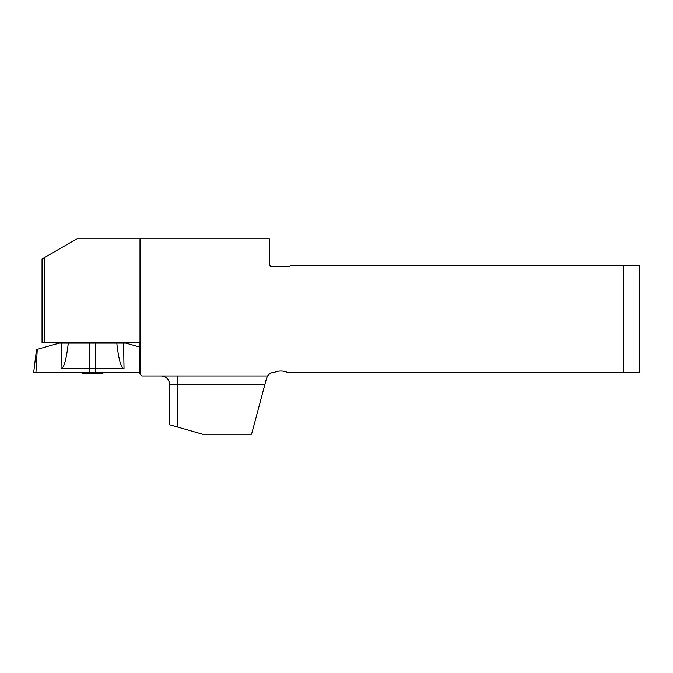 <?xml version="1.0" encoding="UTF-8"?>
<svg xmlns="http://www.w3.org/2000/svg" width="673" height="673" viewBox="0 0 673 673"><rect width="100%" height="100%" fill="white"/><g stroke="black" fill="none" stroke-linecap="round" stroke-linejoin="round"><path stroke-width="1.01" d="M623.265 265.574L290.399 265.574A2.684 2.684 0 0 1 288.254 266.643L272.178 266.643A2.684 2.684 0 0 1 269.494 263.967L269.494 238.772L140.018 238.772L140.018 374.154L141.852 375.988L267.593 375.988L266.542 378.335L267.593 375.988A8.042 8.042 0 0 1 274.306 372.371L274.407 372.371A16.085 16.085 0 0 1 287.262 372.371L639.35 372.371L639.35 265.574L623.265 265.574L623.265 372.371M177.605 427.061L202.59 434.228L251.567 434.228L266.542 378.335L264.868 384.569L177.605 384.569L177.605 427.061L169.689 424.789L169.689 384.569A8.572 8.572 -90 0 0 161.108 375.988A8.572 8.572 -90 0 1 169.689 384.569L177.605 384.569A8.572 0.656 90 0 0 176.949 375.988M140.018 374.154L139.168 373.313L139.168 342.599L42.046 342.599L42.046 258.954L77.008 238.772L140.018 238.772M103.827 372.775A37.52 37.52 0 0 1 102.187 373.254L82.888 373.254L81.248 372.775A37.52 37.52 0 0 0 82.888 373.254M83.158 342.599L83.158 343.163M61.495 343.163L68.276 343.163C66.349 359.862 63.943 368.324 61.058 368.543L61.495 343.163L59.148 343.163L37.267 349.354L35.938 372.775L33.65 372.775L36.527 349.354M68.276 343.163L123.571 343.163L124.017 368.543C121.132 368.324 118.726 359.862 116.799 343.163M139.168 346.906L125.918 343.163L123.571 343.163M95.255 343.163L95.465 368.543L124.017 368.543M95.465 372.775L33.65 372.775L139.168 372.775L95.465 372.775L95.465 368.543L61.058 368.543M36.502 349.573L37.267 349.354M44.359 342.599L44.359 257.624M89.812 343.163L89.61 372.775M169.689 424.789L169.689 384.569C169.175 379.362 166.324 376.501 161.108 375.988M101.917 342.599L101.917 343.163"/></g></svg>
